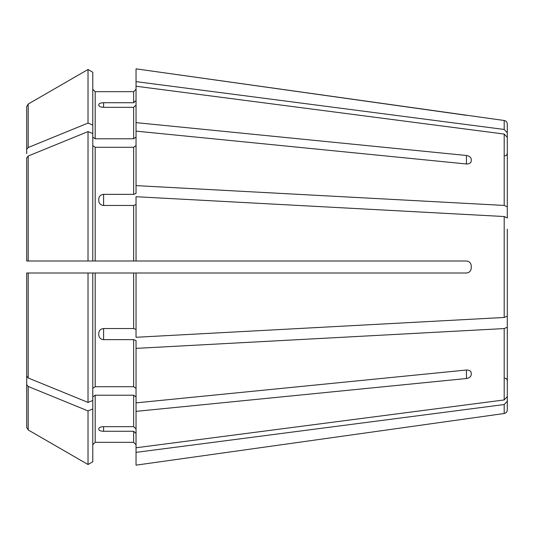 <?xml version="1.0" encoding="UTF-8"?>
<svg xmlns="http://www.w3.org/2000/svg" width="534" height="534" viewBox="0 0 534 534"><rect width="100%" height="100%" fill="white"/><g stroke="black" fill="none" stroke-linecap="round" stroke-linejoin="round"><path stroke-width="0.8" d="M507.3 159.946L507.3 124.062L507.3 132.759L504.196 129.462L136.037 81.629L136.037 122.633L466.449 155.487C469.313 155.988 470.915 157.25 471.255 159.286L471.255 160.981C470.915 163.017 469.313 164.018 466.449 163.985L136.037 131.13L136.037 193.441L133.633 194.356L103.596 194.356L103.596 205.457L133.633 205.457L133.633 260.993L136.037 260.993L136.037 196.719L504.196 216.53L504.196 317.47L136.037 337.281L136.037 273.007L133.633 273.007L133.633 328.543L136.037 329.458M92.782 137.084L95.185 138.787L95.185 91.681L92.782 89.278L95.185 91.681L133.633 91.681L136.037 89.278L133.633 91.681L133.633 102.728L136.037 100.505M504.196 129.462L504.196 120.497L136.037 68.846L136.037 81.629M26.7 376.136L26.7 273.007L92.782 273.007L92.782 400.473L88.023 402.416A728137.436 514870.918 180 0 1 28.202 377.979L26.7 376.136L26.7 273.007L29.103 273.007M507.3 137.358L507.3 218.059L507.3 137.358L504.196 134.061L136.037 86.228M507.3 206.798L504.196 205.43L136.037 185.618M92.782 145.582L95.185 147.284L133.633 147.284L136.037 145.582M92.782 72.237L88.023 69.487L92.782 72.237L92.782 133.527L88.023 131.584A728137.369 514870.872 180 0 0 28.202 156.021L26.7 157.864L26.7 260.993L26.7 191.072L26.7 260.993L133.633 260.993M26.7 157.864L26.7 191.072M507.3 229.159L507.3 316.101L504.196 317.47M507.3 217.899L504.196 216.53M26.7 153.618L26.7 106.646L28.202 104.043L26.7 106.646M92.782 125.036L88.023 123.087L88.023 69.487A728137.362 728137.362 0 0 0 28.202 104.043L28.202 147.524L26.7 149.366M507.3 396.642L507.3 315.941L507.3 396.642L504.196 399.939L136.037 447.772L136.037 411.367L466.449 378.513L466.449 370.015C469.313 369.982 470.915 370.983 471.255 373.019L471.255 374.714C470.915 376.75 469.313 378.012 466.449 378.513M507.3 327.202L504.196 328.57L136.037 348.382L136.037 411.367M92.782 396.916L95.185 395.213L133.633 395.213L136.037 396.916M136.037 428.895L133.633 426.673L103.596 426.673C100.726 426.82 99.124 427.467 98.79 428.602L98.79 429.523C99.124 430.584 100.726 431.165 103.596 431.272L133.633 431.272L133.633 442.319L136.037 444.722L133.633 442.319L95.185 442.319L133.633 442.319M103.596 107.327C100.726 107.18 99.124 106.533 98.79 105.398L98.79 104.477C99.124 103.416 100.726 102.835 103.596 102.728L103.596 107.327L133.633 107.327L133.633 138.787L136.037 137.084M103.596 102.728L133.633 102.728M95.185 138.787L133.633 138.787M136.037 105.105L133.633 107.327M136.037 131.13L136.037 122.633M88.023 69.487A728137.362 728137.362 0 0 0 28.202 104.043M88.023 123.087A728137.369 514870.872 180 0 0 28.202 147.524M504.897 378.139L506.586 378.826L507.3 380.542L507.3 374.054L507.3 409.938L507.3 401.241L504.196 404.538L136.037 452.371L136.037 465.154L471.255 418.129L136.037 465.154M92.782 133.527L92.782 260.993L29.103 260.993M103.596 205.457C100.726 205.143 99.124 203.648 98.79 200.984L98.79 198.761C99.124 196.125 100.726 194.656 103.596 194.356M136.037 204.542L133.633 205.457M88.023 131.584L88.023 260.993M92.782 388.418L95.185 386.716L133.633 386.716L136.037 388.418M88.023 402.416L88.023 273.007L133.633 273.007M103.596 339.644L103.596 328.543C100.726 328.857 99.124 330.352 98.79 333.016L98.79 335.239C99.124 337.875 100.726 339.344 103.596 339.644L133.633 339.644L133.633 386.716M103.596 328.543L133.633 328.543M136.037 348.382L136.037 340.558L133.633 339.644M88.023 273.007L26.7 273.007M92.782 408.964L88.023 410.913L88.023 464.513L92.782 461.763L92.782 400.473M92.782 444.722L95.185 442.319L92.782 444.722M136.037 433.495L133.633 431.272M136.037 452.371L136.037 447.772M26.7 384.634L26.7 427.354L28.202 429.957A728137.362 728137.362 0 0 0 88.023 464.513A728137.362 728137.362 0 0 1 28.202 429.957L28.202 386.476L26.7 384.634L26.7 351.419L26.7 380.382M88.023 410.913A728137.369 514870.872 180 0 1 28.202 386.476M92.782 461.763L88.023 464.513M471.255 268.202C470.921 271.072 469.319 272.674 466.449 273.007C469.313 272.68 470.915 271.078 471.255 268.202L471.255 265.798C470.915 262.922 469.313 261.32 466.449 260.993L136.037 260.993M466.449 273.007L136.037 273.007M471.255 374.714L471.255 373.019M136.037 402.87L466.449 370.015M507.3 304.841L507.3 316.101M466.449 115.311L136.037 68.846M504.196 134.061L504.196 205.43M133.633 147.284L133.633 194.356M504.196 328.57L504.196 399.939M133.633 395.213L133.633 426.673M504.196 404.538L504.196 413.503C506.099 413.102 507.133 411.914 507.3 409.938M95.185 147.284L95.185 260.993M28.202 156.021L28.202 260.993M95.185 273.007L95.185 386.716M28.202 273.007L28.202 377.979M95.185 395.213L95.185 442.319M466.449 155.487L466.449 163.985M103.596 431.272L103.596 426.673M504.196 120.497C506.099 120.898 507.133 122.086 507.3 124.062M504.897 155.861L506.586 155.174L507.3 153.458M504.196 413.503L471.255 418.135"/></g></svg>
